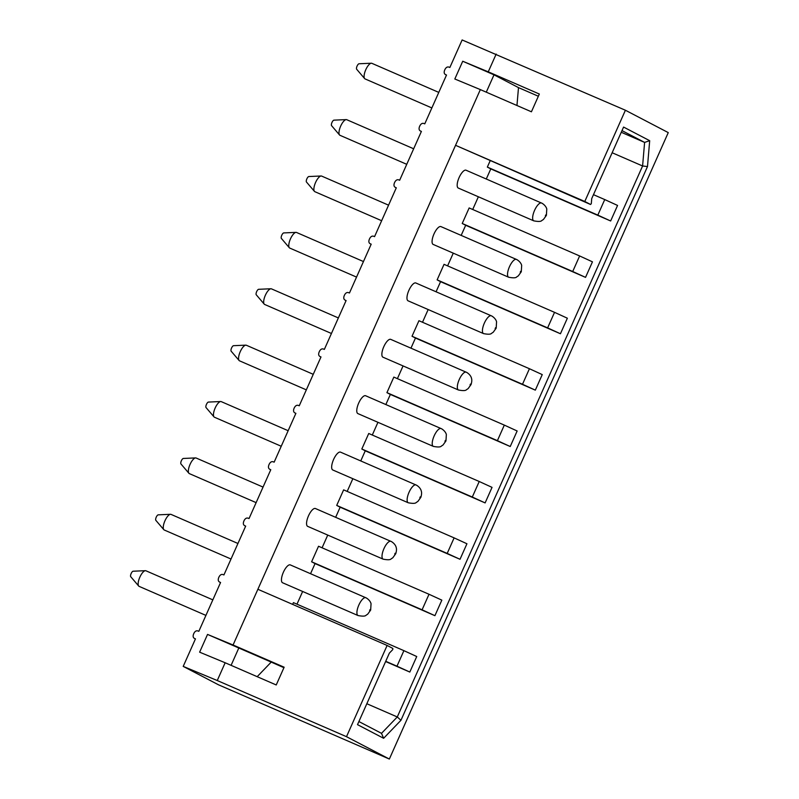 <?xml version="1.0" encoding="UTF-8"?>
<svg xmlns="http://www.w3.org/2000/svg" width="799" height="799" viewBox="0 0 799 799"><rect width="100%" height="100%" fill="white"/><g stroke="black" fill="none" stroke-linecap="round" stroke-linejoin="round"><path stroke-width="1.2" d="M584.788 201.478L455.55 145.308L233.068 645.003L207.54 634.416L199.63 652.174L225.158 662.761L217.258 680.528L183.211 666.396L195.465 638.87L194.616 638.521L195.435 638.95L194.616 638.521C193.118 637.782 192.769 636.314 193.548 634.126L193.947 633.237C195.046 631.19 196.394 630.431 197.982 630.97L198.831 631.32L220.574 582.491L219.725 582.131C218.227 581.392 217.867 579.934 218.656 577.747L219.046 576.858C220.154 574.801 221.493 574.052 223.081 574.591L223.93 574.94L245.683 526.102L244.824 525.752C243.325 525.003 242.976 523.545 243.755 521.357L244.154 520.469C245.253 518.421 246.601 517.662 248.189 518.201L249.038 518.551L270.781 469.722L269.932 469.363C268.434 468.623 268.074 467.155 268.863 464.978L269.253 464.089C270.362 462.032 271.7 461.273 273.288 461.812L274.147 462.172L295.89 413.333L295.031 412.983C293.533 412.234 293.183 410.776 293.962 408.589L294.362 407.7C295.46 405.652 296.809 404.893 298.397 405.433L299.245 405.782L320.988 356.943L320.139 356.594C318.641 355.855 318.282 354.386 319.071 352.209L319.46 351.32C320.569 349.263 321.907 348.504 323.495 349.043L324.354 349.403L346.097 300.564L345.248 300.214C343.75 299.465 343.39 298.007 344.169 295.82L344.569 294.931C345.667 292.883 347.016 292.124 348.604 292.664L349.453 293.013L371.195 244.174L370.346 243.825C368.848 243.086 368.489 241.618 369.278 239.44L369.677 238.551C370.776 236.494 372.124 235.735 373.712 236.274L374.561 236.634L396.304 187.795L395.455 187.435C393.957 186.696 393.597 185.238 394.376 183.051L394.776 182.162C395.875 180.115 397.223 179.356 398.811 179.895L399.66 180.244L421.403 131.406L420.554 131.056C419.056 130.317 418.706 128.849 419.485 126.661L419.884 125.783C420.983 123.725 422.331 122.966 423.919 123.505L424.768 123.865L446.511 75.026L445.662 74.667C444.164 73.927 443.805 72.469 444.594 70.282L444.983 69.393C446.092 67.346 447.43 66.587 449.018 67.126L449.867 67.476L462.132 39.95L625.407 110.242L584.788 201.478L590.531 204.474L455.55 145.308L480.349 89.598L531.425 111.79L539.335 94.032L488.259 71.83L496.169 54.072M183.211 666.396L218.417 684.763L389.353 759.05L668.264 132.604L625.407 110.242M219.555 582.062L220.544 582.561L219.555 582.052M244.664 525.672L245.643 526.171L244.664 525.672M269.762 469.293L270.751 469.792L269.762 469.283M295.85 413.413L294.871 412.903L295.85 413.403M320.958 357.033L319.97 356.514L320.958 357.023M345.078 300.134L346.057 300.634L345.078 300.134M370.177 243.745L371.165 244.254L370.177 243.745M395.285 187.365L396.274 187.865L395.285 187.365M420.394 130.976L421.373 131.485L420.394 130.976M445.492 74.597L446.481 75.096L445.492 74.597M516.963 105.508L518.491 87.61L494.002 74.826L462.731 61.243L488.259 71.83M462.731 61.243L454.821 79.001L480.349 89.598M590.531 204.474L591.3 203.675L591.729 198.591L623.58 127.071L649.687 140.694L644.603 142.412L621.262 132.274M383.63 738.286L400.948 720.299L647.49 166.562L642.596 165.982L397.283 716.963L381.503 733.342L383.63 738.286L357.513 724.653L389.363 653.133L392.758 649.597L392.858 648.448L387.116 645.452L346.496 736.688L389.353 759.05M647.49 166.562L649.687 140.694M622.002 130.617L644.603 142.412L642.596 165.982L612.144 152.749M366.831 703.729L397.283 716.963L400.948 720.299M296.978 604.184L302.641 591.47M310.551 573.702L315.056 563.585L434.916 615.679L422.092 609.807L429.013 594.266L441.837 600.139L434.916 615.679M322.087 547.794L327.74 535.08M335.65 517.323L340.154 507.205L460.024 559.29L447.2 553.417L454.112 537.877L466.936 543.759L460.024 559.29M347.185 491.415L352.848 478.701M360.758 460.933L365.263 450.816L485.123 502.911L472.299 497.038L479.22 481.497L492.044 487.37L485.123 502.911M372.294 435.026L377.947 422.311M385.857 404.554L390.361 394.436L510.231 446.521L497.407 440.649L504.319 425.108L517.143 430.981L510.231 446.521M397.393 378.646L403.056 365.932M410.966 348.164L415.47 338.047L535.33 390.142L522.506 384.269L529.427 368.729L542.251 374.601L535.33 390.142M422.501 322.257L428.164 309.543M436.074 291.775L440.569 281.667L560.439 333.752L547.615 327.88L554.536 312.339L567.36 318.212L560.439 333.752M447.6 265.877L453.263 253.163M461.173 235.395L465.677 225.278L585.537 277.373L572.713 271.5L579.635 255.96L592.459 261.832L585.537 277.373M472.708 209.488L478.371 196.774M486.281 179.006L490.786 168.899L610.646 220.983L597.822 215.111L604.743 199.57L617.567 205.443L610.646 220.983M283.925 667.694L271.201 662.081M385.617 661.542L409.817 672.059L396.983 666.186L403.904 650.656L416.728 656.528L409.817 672.059M292.644 604.394L293.423 602.636L403.904 650.656M257.178 676.683L271.171 662.151M207.54 634.416L238.811 647.999L231.091 665.337M494.002 74.826L486.281 92.165M490.127 160.839L487.34 167.101L597.822 215.111M490.786 168.899L487.34 167.101M579.635 255.96L469.153 207.94L462.231 223.48L572.713 271.5M465.677 225.278L462.231 223.48M554.536 312.339L444.044 264.329L437.133 279.87L547.615 327.88M440.569 281.667L437.133 279.87M529.427 368.729L418.946 320.709L412.024 336.249L522.506 384.269M415.47 338.047L412.024 336.249M504.319 425.108L393.837 377.098L386.926 392.639L497.407 440.649M390.361 394.436L386.926 392.639M479.22 481.497L368.738 433.487L361.817 449.018L472.299 497.038M365.263 450.816L361.817 449.018M454.112 537.877L343.63 489.867L336.709 505.407L447.2 553.417M340.154 507.205L336.709 505.407M429.013 594.266L318.531 546.256L311.61 561.787L422.092 609.807M315.056 563.585L311.61 561.787M466.127 170.257A9.718 3.446 113.5 0 0 466.047 170.217A9.718 3.446 113.5 0 0 459.065 177.648A9.718 3.446 113.5 0 0 458.217 188.015A9.718 3.446 113.5 0 0 458.296 188.055A9.718 3.446 113.5 0 0 458.376 188.085M441.028 226.646A9.718 3.446 113.5 0 0 440.948 226.606A9.718 3.446 113.5 0 0 433.957 234.037A9.718 3.446 113.5 0 0 433.118 244.404A9.718 3.446 113.5 0 0 433.198 244.434A9.718 3.446 113.5 0 0 433.278 244.474M415.919 283.026A9.718 3.446 113.5 0 0 415.84 282.986A9.718 3.446 113.5 0 0 408.858 290.417A9.718 3.446 113.5 0 0 408.009 300.784A9.718 3.446 113.5 0 0 408.089 300.824A9.718 3.446 113.5 0 0 408.169 300.853M390.821 339.415A9.718 3.446 113.5 0 0 390.741 339.375A9.718 3.446 113.5 0 0 383.75 346.806A9.718 3.446 113.5 0 0 382.911 357.173A9.718 3.446 113.5 0 0 382.991 357.203A9.718 3.446 113.5 0 0 383.071 357.243M365.712 395.795A9.718 3.446 113.5 0 0 365.632 395.755A9.718 3.446 113.5 0 0 358.651 403.185A9.718 3.446 113.5 0 0 357.802 413.552A9.718 3.446 113.5 0 0 357.882 413.592A9.718 3.446 113.5 0 0 357.962 413.622M340.604 452.184A9.718 3.446 113.5 0 0 340.534 452.144A9.718 3.446 113.5 0 0 333.543 459.575A9.718 3.446 113.5 0 0 332.704 469.942A9.718 3.446 113.5 0 0 332.784 469.982A9.718 3.446 113.5 0 0 332.863 470.012M315.505 508.563A9.718 3.446 113.5 0 0 315.425 508.524A9.718 3.446 113.5 0 0 308.444 515.964A9.718 3.446 113.5 0 0 307.595 526.321A9.718 3.446 113.5 0 0 307.675 526.361A9.718 3.446 113.5 0 0 307.755 526.391M290.397 564.953A9.718 3.446 113.5 0 0 290.317 564.913A9.718 3.446 113.5 0 0 283.335 572.344A9.718 3.446 113.5 0 0 282.496 582.711A9.718 3.446 113.5 0 0 282.566 582.751A9.718 3.446 113.5 0 0 282.656 582.781M385.727 661.292L396.983 666.186M381.503 733.342L358.901 721.547M225.158 662.761L276.234 684.963L284.144 667.205L233.068 645.003M238.811 647.999L283.955 667.624M387.116 645.452L257.877 589.282M217.258 680.528L346.496 736.688M538.346 96.24L518.491 87.61M593.477 194.676L604.743 199.57M139.196 586.406A8.509 3.016 -66.5 0 1 139.126 586.376A8.509 3.016 -66.5 0 1 139.066 586.346A8.509 3.016 -66.5 0 1 138.706 586.057A8.509 3.016 -66.5 0 1 139.755 577.377A8.509 3.016 -66.5 0 1 145.388 570.686A8.509 3.016 -66.5 0 1 145.907 570.776A8.509 3.016 -66.5 0 1 145.977 570.806M130.866 576.818A3.036 1.079 -66.5 0 1 130.736 576.718A3.036 1.079 -66.5 0 1 131.106 573.622A3.036 1.079 -66.5 0 1 133.123 571.225L145.388 570.686M356.803 69.363A3.036 1.079 -66.5 0 1 356.674 69.253A3.036 1.079 -66.5 0 1 357.043 66.157A3.036 1.079 -66.5 0 1 359.061 63.76L371.325 63.221A8.509 3.016 -66.5 0 1 371.845 63.311A8.509 3.016 -66.5 0 1 371.915 63.341M331.695 125.743A3.036 1.079 -66.5 0 1 331.565 125.643A3.036 1.079 -66.5 0 1 331.945 122.537A3.036 1.079 -66.5 0 1 333.952 120.15L346.227 119.61A8.509 3.016 -66.5 0 1 346.746 119.7A8.509 3.016 -66.5 0 1 346.816 119.73M306.586 182.132A3.036 1.079 -66.5 0 1 306.466 182.022A3.036 1.079 -66.5 0 1 306.836 178.926A3.036 1.079 -66.5 0 1 308.853 176.539L321.118 175.99A8.509 3.016 -66.5 0 1 321.637 176.08A8.509 3.016 -66.5 0 1 321.707 176.11M281.488 238.511A3.036 1.079 -66.5 0 1 281.358 238.412A3.036 1.079 -66.5 0 1 281.737 235.305A3.036 1.079 -66.5 0 1 283.745 232.918L296.02 232.379A8.509 3.016 -66.5 0 1 296.539 232.469A8.509 3.016 -66.5 0 1 296.609 232.499M256.379 294.901A3.036 1.079 -66.5 0 1 256.259 294.791A3.036 1.079 -66.5 0 1 256.629 291.695A3.036 1.079 -66.5 0 1 258.646 289.308L270.911 288.759A8.509 3.016 -66.5 0 1 271.43 288.848A8.509 3.016 -66.5 0 1 271.5 288.878M231.281 351.28A3.036 1.079 -66.5 0 1 231.151 351.18A3.036 1.079 -66.5 0 1 231.53 348.074A3.036 1.079 -66.5 0 1 233.538 345.687L245.802 345.148A8.509 3.016 -66.5 0 1 246.332 345.238A8.509 3.016 -66.5 0 1 246.392 345.268M206.172 407.67A3.036 1.079 -66.5 0 1 206.052 407.57A3.036 1.079 -66.5 0 1 206.422 404.464A3.036 1.079 -66.5 0 1 208.439 402.077L220.704 401.527A8.509 3.016 -66.5 0 1 221.223 401.617A8.509 3.016 -66.5 0 1 221.293 401.657M181.073 464.049A3.036 1.079 -66.5 0 1 180.944 463.949A3.036 1.079 -66.5 0 1 181.323 460.853A3.036 1.079 -66.5 0 1 183.331 458.456L195.595 457.917A8.509 3.016 -66.5 0 1 196.115 458.007A8.509 3.016 -66.5 0 1 196.184 458.037M155.965 520.439A3.036 1.079 -66.5 0 1 155.835 520.339A3.036 1.079 -66.5 0 1 156.214 517.233A3.036 1.079 -66.5 0 1 158.222 514.846L170.497 514.296A8.509 3.016 -66.5 0 1 171.016 514.386A8.509 3.016 -66.5 0 1 171.086 514.426M365.133 78.941A8.509 3.016 -66.5 0 1 365.063 78.911A8.509 3.016 -66.5 0 1 364.993 78.881A8.509 3.016 -66.5 0 1 364.644 78.602A8.509 3.016 -66.5 0 1 365.692 69.913A8.509 3.016 -66.5 0 1 371.325 63.221M340.034 135.331A8.509 3.016 -66.5 0 1 339.965 135.301A8.509 3.016 -66.5 0 1 339.895 135.271A8.509 3.016 -66.5 0 1 339.545 134.981A8.509 3.016 -66.5 0 1 340.584 126.302A8.509 3.016 -66.5 0 1 346.227 119.61M314.926 191.71A8.509 3.016 -66.5 0 1 314.856 191.69A8.509 3.016 -66.5 0 1 314.786 191.65A8.509 3.016 -66.5 0 1 314.436 191.37A8.509 3.016 -66.5 0 1 315.485 182.681A8.509 3.016 -66.5 0 1 321.118 175.99M289.827 248.099A8.509 3.016 -66.5 0 1 289.757 248.07A8.509 3.016 -66.5 0 1 289.687 248.04A8.509 3.016 -66.5 0 1 289.328 247.75A8.509 3.016 -66.5 0 1 290.377 239.071A8.509 3.016 -66.5 0 1 296.02 232.379M264.719 304.479A8.509 3.016 -66.5 0 1 264.649 304.459A8.509 3.016 -66.5 0 1 264.579 304.419A8.509 3.016 -66.5 0 1 264.229 304.139A8.509 3.016 -66.5 0 1 265.278 295.45A8.509 3.016 -66.5 0 1 270.911 288.759M239.62 360.868A8.509 3.016 -66.5 0 1 239.55 360.838A8.509 3.016 -66.5 0 1 239.48 360.808A8.509 3.016 -66.5 0 1 239.121 360.519A8.509 3.016 -66.5 0 1 240.169 351.84A8.509 3.016 -66.5 0 1 245.802 345.148M214.512 417.248A8.509 3.016 -66.5 0 1 214.442 417.228A8.509 3.016 -66.5 0 1 214.372 417.188A8.509 3.016 -66.5 0 1 214.022 416.908A8.509 3.016 -66.5 0 1 215.071 408.219A8.509 3.016 -66.5 0 1 220.704 401.527M189.413 473.637A8.509 3.016 -66.5 0 1 189.333 473.607A8.509 3.016 -66.5 0 1 189.273 473.577A8.509 3.016 -66.5 0 1 188.914 473.288A8.509 3.016 -66.5 0 1 189.962 464.609A8.509 3.016 -66.5 0 1 195.595 457.917M164.304 530.027A8.509 3.016 -66.5 0 1 164.234 529.997A8.509 3.016 -66.5 0 1 164.165 529.957A8.509 3.016 -66.5 0 1 163.815 529.677A8.509 3.016 -66.5 0 1 164.864 520.988A8.509 3.016 -66.5 0 1 170.497 514.296M541.592 203.056A9.718 3.446 113.5 0 0 541.512 203.016A9.718 3.446 113.5 0 0 534.531 210.447A9.718 3.446 113.5 0 0 533.682 220.814A9.718 3.446 113.5 0 0 533.762 220.844A9.718 3.446 113.5 0 0 533.872 220.894M545.757 214.931L545.357 215.82L545.757 214.931M516.484 259.435A9.718 3.446 113.5 0 0 516.404 259.395A9.718 3.446 113.5 0 0 509.422 266.826A9.718 3.446 113.5 0 0 508.583 277.193A9.718 3.446 113.5 0 0 508.653 277.233A9.718 3.446 113.5 0 0 508.763 277.273M520.648 271.31L520.259 272.199L520.648 271.31M491.385 315.825A9.718 3.446 113.5 0 0 491.305 315.785A9.718 3.446 113.5 0 0 484.314 323.215A9.718 3.446 113.5 0 0 483.475 333.582A9.718 3.446 113.5 0 0 483.555 333.612A9.718 3.446 113.5 0 0 483.665 333.662M495.55 327.7L495.15 328.589L495.55 327.7M466.276 372.204A9.718 3.446 113.5 0 0 466.197 372.164A9.718 3.446 113.5 0 0 459.215 379.605A9.718 3.446 113.5 0 0 458.366 389.962A9.718 3.446 113.5 0 0 458.446 390.002A9.718 3.446 113.5 0 0 458.556 390.042M470.441 384.079L470.052 384.968L470.441 384.079M441.178 428.594A9.718 3.446 113.5 0 0 441.098 428.554A9.718 3.446 113.5 0 0 434.107 435.984A9.718 3.446 113.5 0 0 433.268 446.351A9.718 3.446 113.5 0 0 433.348 446.391A9.718 3.446 113.5 0 0 433.458 446.431M445.343 440.469L444.943 441.358L445.343 440.469M416.069 484.973A9.718 3.446 113.5 0 0 415.989 484.933A9.718 3.446 113.5 0 0 409.008 492.374A9.718 3.446 113.5 0 0 408.159 502.731A9.718 3.446 113.5 0 0 408.239 502.771A9.718 3.446 113.5 0 0 408.349 502.811M420.234 496.858L419.845 497.737L420.234 496.858M390.971 541.362A9.718 3.446 113.5 0 0 390.891 541.322A9.718 3.446 113.5 0 0 383.9 548.753A9.718 3.446 113.5 0 0 383.061 559.12A9.718 3.446 113.5 0 0 383.14 559.16A9.718 3.446 113.5 0 0 383.25 559.2M395.135 553.238L394.736 554.126L395.135 553.238M365.862 597.742A9.718 3.446 113.5 0 0 365.782 597.712A9.718 3.446 113.5 0 0 358.801 605.143A9.718 3.446 113.5 0 0 357.952 615.5A9.718 3.446 113.5 0 0 358.032 615.54A9.718 3.446 113.5 0 0 358.142 615.58M370.027 609.627L369.627 610.506L370.027 609.627M458.296 188.055L533.762 220.844C538.276 221.713 540.943 221.623 541.752 220.574L543.44 219.465L546.396 215.38L546.776 209.058C546.826 209.288 546.426 206.022 542.112 203.296L466.047 170.217M433.198 244.434L508.653 277.233C513.168 278.092 515.834 278.002 516.653 276.963L518.341 275.845L521.288 271.76L521.667 265.438C521.727 265.668 521.328 262.402 517.003 259.685L440.948 226.606M408.089 300.824L483.555 333.612C488.069 334.481 490.736 334.391 491.545 333.343L493.233 332.234L496.189 328.149L496.559 321.827C496.618 322.057 496.219 318.791 491.894 316.064L415.84 282.986M382.991 357.203L458.446 390.002C462.961 390.861 465.627 390.771 466.446 389.732L468.134 388.614L471.08 384.529C471.889 381.772 472.019 379.665 471.46 378.217C471.52 378.436 471.12 375.17 466.796 372.454L390.741 339.375M357.882 413.592L433.348 446.391C437.862 447.25 440.519 447.16 441.338 446.112L443.026 445.003L445.972 440.918L446.351 434.596C446.411 434.826 446.012 431.56 441.687 428.833L365.632 395.755M332.784 469.982L408.239 502.771C412.753 503.63 415.42 503.54 416.239 502.501L417.927 501.382L420.873 497.298C421.682 494.541 421.812 492.434 421.253 490.986C421.313 491.205 420.913 487.939 416.589 485.223L340.534 452.144M307.675 526.361L383.14 559.16C387.655 560.019 390.312 559.929 391.13 558.881L392.818 557.772L395.765 553.687C396.584 550.93 396.704 548.823 396.144 547.365C396.204 547.595 395.805 544.329 391.48 541.602L315.425 508.524M282.566 582.751L358.032 615.54C362.546 616.399 365.213 616.309 366.032 615.27L367.71 614.151L370.666 610.066L371.046 603.754C371.106 603.984 370.696 600.708 366.381 597.992L290.317 564.913M212.844 599.859L145.907 570.776M130.736 576.718L138.706 586.057M356.674 69.253L364.644 78.602M431.859 107.945L365.063 78.911M438.781 92.394L371.845 63.311M331.565 125.643L339.545 134.981M406.751 164.324L339.965 135.301M413.672 148.784L346.746 119.7M306.466 182.022L314.436 191.37M381.642 220.714L314.856 191.69M388.564 205.163L321.637 176.08M281.358 238.412L289.328 247.75M356.544 277.093L289.757 248.07M363.465 261.553L296.539 232.469M256.259 294.791L264.229 304.139M331.435 333.483L264.649 304.459M338.357 317.932L271.43 288.848M231.151 351.18L239.121 360.519M306.337 389.862L239.55 360.838M313.258 374.322L246.332 345.238M206.052 407.57L214.022 416.908M281.228 446.251L214.442 417.228M288.149 430.701L221.223 401.617M180.944 463.949L188.914 473.288M256.129 502.631L189.333 473.607M263.051 487.09L196.115 458.007M155.835 520.339L163.815 529.677M231.021 559.02L164.234 529.997M237.942 543.48L171.016 514.386M205.922 615.4L139.126 586.376"/></g></svg>
